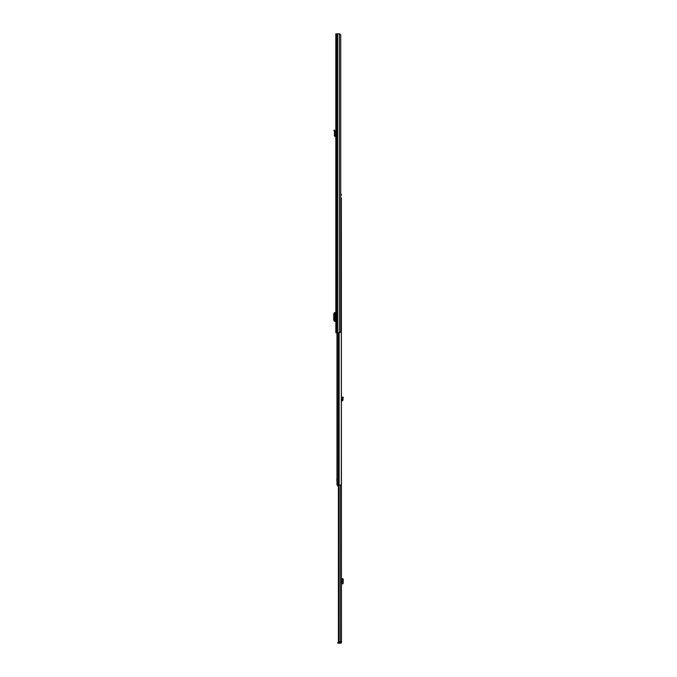 <?xml version="1.0" encoding="UTF-8"?>
<svg xmlns="http://www.w3.org/2000/svg" width="677" height="677" viewBox="0 0 677 677"><rect width="100%" height="100%" fill="white"/><g stroke="black" fill="none" stroke-linecap="round" stroke-linejoin="round"><path stroke-width="1.02" d="M334.878 135.654L334.328 135.603L334.573 132.574L335.123 132.565L334.573 132.574L333.947 130.238L334.48 130.094L335.123 132.565L334.878 135.654L335.817 135.933M334.328 135.603L335.064 136.449L335.817 136.069M335.817 33.85L335.817 332.754L339.727 332.754L340.734 331.603L340.734 35.001L339.727 33.85L335.817 33.85M335.682 315.507L335.682 318.452M335.817 129.882L335.817 130.771M335.682 312.681L334.277 312.698L334.269 321.262L335.682 321.279M334.277 321.262L335.005 321.279L335.005 312.681L334.277 312.698L334.277 321.262M334.269 312.859L333.71 314.001L333.71 319.993L334.269 321.101M340.734 195.255L341.335 195.255L341.335 194.341L340.734 194.341M341.335 194.341L341.335 195.255M339.152 332.754L339.152 484.96L341.335 484.96L341.335 198.014L341.47 641.813L340.785 641.678M339.152 484.96L336.968 484.96L336.968 332.754M341.335 198.014L340.734 198.014M336.968 480.746L336.968 478.673M336.875 480.746L336.875 478.673M338.39 485.637L337.62 485.637L338.39 486.78M337.62 485.637L337.62 484.96M341.47 591.173L341.47 594.795M340.582 643.15L337.823 643.15L337.823 642.456L340.582 642.456L340.666 643.15A0.804 0.804 0 0 0 341.47 642.346L341.47 641.813M340.582 642.456L340.785 641.813M338.872 484.96L338.872 641.678L338.39 641.678L338.39 484.96M341.47 641.678L338.872 641.678M341.47 583.786L342.655 583.109L342.655 579.504L342.401 578.81L341.47 578.725M343.002 578.725L342.257 578.725M343.002 583.786L343.29 579.504L343.036 578.81L342.164 578.784L342.943 578.725M342.858 583.718L342.181 583.726L342.181 578.784L342.164 583.726L342.164 578.784M342.858 583.735L342.164 583.726M342.943 583.786L342.257 583.786M341.47 400.209L342.308 399.929L342.655 396.993L343.29 397.264L343.036 397.864L342.401 397.602M341.47 400.902L342.13 400.869A0.922 0.922 0 0 0 342.994 399.87L343.036 397.864M342.943 399.235L342.257 399.295M334.176 131.084L334.709 130.94M335.064 136.449L335.098 135.899M339.38 33.85L339.38 332.754M337.628 33.85L337.628 332.754M337.552 33.85L337.552 332.754M336.554 33.85L336.554 332.754M338.068 332.754L338.068 484.96M340.209 484.96L340.209 641.678M339.126 642.456L339.126 643.15M339.998 642.456L339.998 643.15M342.097 583.786L342.097 578.725M343.036 578.81L342.401 578.81M343.29 579.504L342.655 579.504M343.29 583.007L342.655 583.007M343.036 583.692L342.401 583.692"/></g></svg>
